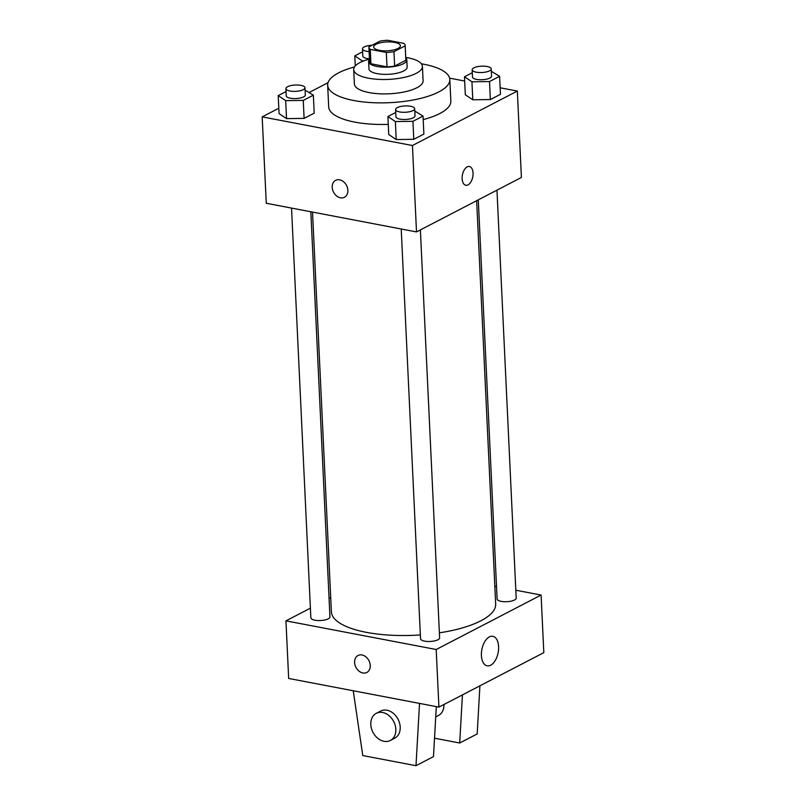 <?xml version="1.0" encoding="UTF-8"?>
<svg xmlns="http://www.w3.org/2000/svg" width="806" height="806" viewBox="0 0 806 806"><rect width="100%" height="100%" fill="white"/><g stroke="black" fill="none" stroke-linecap="round" stroke-linejoin="round"><path stroke-width="1.21" d="M394.688 42.396A13.38 4.443 177.3 0 1 400.401 45.741A13.38 4.443 177.3 0 1 387.253 50.808A13.38 4.443 177.3 0 1 373.682 47A13.38 4.443 177.3 0 1 380.775 42.698A13.38 4.443 177.3 0 1 394.688 42.396M380.13 41.076L368.916 46.889A18.155 6.035 177.3 0 0 368.906 47.222A18.155 6.035 177.3 0 0 370.266 49.378L386.326 52.44A18.155 6.035 177.3 0 0 393.953 51.665L405.166 45.841A18.155 6.035 177.3 0 0 405.176 45.509A18.155 6.035 177.3 0 0 403.816 43.363L387.757 40.3A18.155 6.035 177.3 0 0 380.13 41.076M393.953 51.665L394.638 66.062L405.851 60.248L405.166 45.841M405.176 45.509L405.861 59.916A18.155 6.035 177.3 0 1 405.851 60.248M394.638 66.062A18.155 6.035 177.3 0 1 387.011 66.838L386.326 52.44M368.906 47.222L369.581 61.629A18.155 6.035 177.3 0 0 370.951 63.775L387.011 66.838M369.491 59.654A19.102 6.357 -2.7 0 0 368.634 61.669A19.102 6.357 -2.7 0 0 382.135 67.079A19.102 6.357 -2.7 0 0 403.373 63.755A19.102 6.357 -2.7 0 0 406.808 59.866A19.102 6.357 -2.7 0 0 405.771 57.941M406.808 59.866L407.151 67.069A19.102 6.357 177.3 0 1 403.715 70.948A19.102 6.357 177.3 0 1 382.477 74.283A19.102 6.357 177.3 0 1 368.977 68.873L368.634 61.669M370.951 63.775L370.266 49.378M369.46 59.12A34.396 11.435 -2.7 0 0 353.703 69.588A34.396 11.435 -2.7 0 0 378.004 79.341A34.396 11.435 -2.7 0 0 416.228 73.336A34.396 11.435 -2.7 0 0 422.415 66.344A34.396 11.435 -2.7 0 0 405.74 57.407M353.703 69.588L354.388 83.985A34.396 11.435 -2.7 0 0 378.689 93.738A34.396 11.435 -2.7 0 0 416.914 87.743A34.396 11.435 -2.7 0 0 423.09 80.751L422.415 66.344M354.479 66.958A61.145 20.331 -2.7 0 0 327.669 85.245A61.145 20.331 -2.7 0 0 370.871 102.574A61.145 20.331 -2.7 0 0 438.827 91.914A61.145 20.331 -2.7 0 0 449.808 79.492A61.145 20.331 -2.7 0 0 421.397 63.805M449.808 79.492L450.836 101.082A61.145 20.331 177.3 0 1 439.844 113.515A61.145 20.331 177.3 0 1 423.2 119.59M388.26 124.376A61.145 20.331 177.3 0 1 328.687 106.845L327.669 85.245M395.716 112.467L387.898 116.538L388.744 134.531L396.22 139.539L413.78 139.307L423.875 134.068L423.029 116.064L414.778 111.067M286.039 91.562L278.211 95.622L279.067 113.616L286.533 118.623L304.104 118.391L314.199 113.152L313.353 95.158L305.101 90.161M278.805 108.246L262.182 116.87L412.43 145.523L517.331 91.058L500.143 87.783M464.669 81.023L449.617 78.152M328.022 82.696L309.272 92.428M472.296 72.721L464.468 76.782L465.314 94.776L472.79 99.783L490.36 99.551L500.455 94.312L499.609 76.318L491.358 71.321M262.182 116.87L266.262 203.263L416.511 231.916L521.401 177.461L517.331 91.058M416.511 231.916L412.43 145.523M469.384 166.499A9.551 5.269 -79.2 0 1 473.051 173.048A9.551 5.269 -79.2 0 1 465.808 185.269A9.551 5.269 -79.2 0 1 462.422 174.902A9.551 5.269 -79.2 0 1 469.384 166.51A9.551 5.269 -79.2 0 1 473.062 173.048A9.551 5.269 -79.2 0 1 465.808 185.269M339.598 179.798A9.551 7.304 62.6 0 1 347.457 187.818A9.551 7.304 62.6 0 1 344.424 197.269A9.551 7.304 62.6 0 1 333.543 192.16A9.551 7.304 62.6 0 1 335.628 180.312A9.551 7.304 62.6 0 1 339.598 179.798M344.434 197.269A9.551 7.304 62.6 0 1 333.543 192.16A9.551 7.304 62.6 0 1 335.628 180.312M476.648 200.694L495.67 604.077A82.232 27.344 177.3 0 1 439.381 632.841M420.359 634.937A82.232 27.344 177.3 0 1 331.387 611.825L312.526 212.089M420.379 229.901L439.623 637.828A9.551 3.174 177.3 0 1 430.233 641.455A9.551 3.174 177.3 0 1 420.531 638.735L401.217 229.005M496.959 190.156L516.193 598.082A9.551 3.174 177.3 0 1 506.803 601.699A9.551 3.174 177.3 0 1 497.111 598.979L478.29 199.848M310.834 211.766L329.936 616.922A9.551 3.174 177.3 0 1 320.546 620.539A9.551 3.174 177.3 0 1 310.854 617.819L291.53 208.089M310.401 608.157L285.949 620.852L436.197 649.505L541.098 595.04L515.83 590.224M496.526 586.546L494.824 586.224M330.712 597.619L329.07 598.465M498.602 646.614A15.032 8.292 -79.2 0 1 487.197 665.837A15.032 8.292 -79.2 0 1 481.857 649.515A15.032 8.292 -79.2 0 1 492.819 636.307A15.032 8.292 -79.2 0 1 498.602 646.614M285.949 620.852L288.669 678.451L438.917 707.104L436.197 649.505M438.917 707.104L543.818 652.638L541.098 595.04M358.035 655.5A9.551 7.304 -117.4 0 0 354.61 662.482A9.551 7.304 62.6 0 1 358.035 655.5A9.551 7.304 62.6 0 1 368.916 660.608A9.551 7.304 62.6 0 1 366.841 672.456A9.551 7.304 62.6 0 1 358.952 671.076A9.551 7.304 62.6 0 1 354.61 662.482A9.551 7.304 -117.4 0 0 358.962 671.076A9.551 7.304 -117.4 0 0 366.841 672.456M436.318 706.6L433.467 756.622L415.987 765.7L419.533 703.406M435.734 716.907L438.434 715.506A15.284 11.687 -117.4 0 0 443.915 704.504M434.515 738.205L459.692 743.011L462.432 694.893M459.692 743.011L477.182 733.934L479.913 685.815M390.356 740.462L394.728 738.195A15.284 11.687 -117.4 0 0 400.209 727.012A15.284 11.687 -117.4 0 0 393.247 713.27A15.284 11.687 -117.4 0 0 380.644 711.063L376.271 713.33A15.284 11.687 62.6 0 1 388.885 715.537A15.284 11.687 62.6 0 1 395.837 729.289A15.284 11.687 62.6 0 1 390.356 740.462A15.284 11.687 62.6 0 1 372.936 732.281A15.284 11.687 62.6 0 1 376.271 713.33M353.24 690.762L362.771 755.554L415.987 765.7M362.609 51.806L354.791 55.866L362.267 60.873L363.869 60.853M369.45 58.788A9.551 3.174 177.3 0 1 362.811 56.088L362.478 48.884A9.551 3.174 177.3 0 1 372.07 45.257M362.287 61.478L362.267 60.873M355.265 65.931L354.791 55.866M369.108 51.584A9.551 3.174 177.3 0 1 362.478 48.884M278.211 95.622L285.687 100.629L303.257 100.397L313.353 95.158M304.98 87.733L305.323 94.937A9.551 3.174 177.3 0 1 295.933 98.564A9.551 3.174 177.3 0 1 286.241 95.833L285.898 88.64A9.551 3.174 177.3 0 1 290.966 85.567A9.551 3.174 177.3 0 1 300.91 85.355A9.551 3.174 177.3 0 1 304.98 87.733A9.551 3.174 177.3 0 1 295.59 91.36A9.551 3.174 177.3 0 1 285.898 88.64M279.067 113.616L286.533 118.623L285.687 100.629M286.533 118.623L304.104 118.391L303.257 100.397M304.104 118.391L314.199 113.152M464.468 76.782L471.943 81.789L489.514 81.557L499.609 76.318M491.237 68.903L491.579 76.096A9.551 3.174 177.3 0 1 482.19 79.723A9.551 3.174 177.3 0 1 472.497 76.993L472.155 69.8A9.551 3.174 177.3 0 1 477.223 66.727A9.551 3.174 177.3 0 1 487.156 66.515A9.551 3.174 177.3 0 1 491.237 68.903A9.551 3.174 177.3 0 1 481.847 72.52A9.551 3.174 177.3 0 1 472.155 69.8M465.314 94.776L472.79 99.783L471.943 81.789M472.79 99.783L490.36 99.551L489.514 81.557M490.36 99.551L500.455 94.312M387.898 116.538L395.373 121.545L412.934 121.313L423.029 116.064M414.667 108.649L415.009 115.852A9.551 3.174 177.3 0 1 405.609 119.469A9.551 3.174 177.3 0 1 395.917 116.749L395.585 109.556A9.551 3.174 177.3 0 1 400.642 106.483A9.551 3.174 177.3 0 1 410.586 106.261A9.551 3.174 177.3 0 1 414.667 108.649A9.551 3.174 177.3 0 1 405.277 112.276A9.551 3.174 177.3 0 1 395.585 109.556M388.744 134.531L396.22 139.539L395.373 121.545M396.22 139.539L413.78 139.307L412.934 121.313M413.78 139.307L423.875 134.068"/></g></svg>

